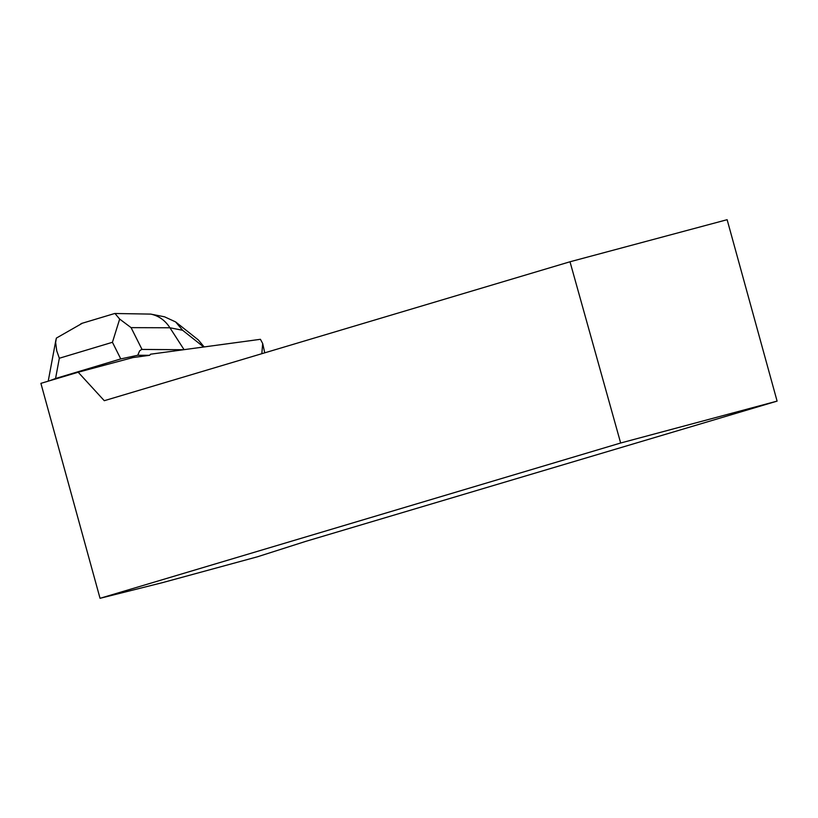 <?xml version="1.0" encoding="UTF-8"?>
<svg xmlns="http://www.w3.org/2000/svg" width="818" height="818" viewBox="0 0 818 818"><rect width="100%" height="100%" fill="white"/><g stroke="black" fill="none" stroke-linecap="round" stroke-linejoin="round"><path stroke-width="1.23" d="M264.746 352.824L262.68 343.478L260.431 339.306L150.532 354.204L149.684 355.298L132.935 357.568L78.191 372.231L40.9 383.356L100.041 598.306L162.363 582.672L257.404 556.802L305.666 541.393L777.1 401.117L727.13 219.694L570.003 261.77L620.658 443.008L777.1 401.117M570.003 261.77L104.285 400.697L78.191 372.231M262.68 343.478L261.821 353.693M620.658 443.008L100.041 598.306M149.684 355.298L137.761 355.257L139.602 350.881L141.637 349.429L183.498 349.736M114.285 313.621L114.96 313.458L119.673 319.081L131.084 327.64L169.929 327.773L184.06 349.654M119.673 319.081L112.434 342.292L120.778 358.918L137.761 355.257M120.778 358.918L55.563 378.499L59.336 358.243L56.728 350.81L55.644 342.476L56.34 338.11L82.444 323.192M49.387 380.82L55.563 378.499M204.132 346.934L198.385 339.991L175.768 322.036M164.551 316.811L175.635 321.934L182.618 330.267L169.929 327.773C165.185 320.39 158.804 315.83 150.778 314.102L114.96 313.499M59.336 358.243L112.434 342.292M142.005 349.398L131.084 327.64M182.618 330.267L203.692 346.996M114.51 313.56L80.992 323.621M48.221 381.168L55.941 339.756M164.53 316.811L150.778 314.102"/></g></svg>
